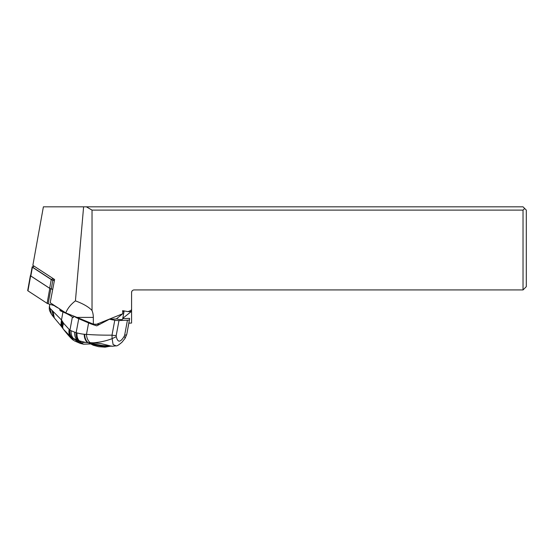 <?xml version="1.0" encoding="UTF-8"?>
<svg xmlns="http://www.w3.org/2000/svg" width="554" height="554" viewBox="0 0 554 554"><rect width="100%" height="100%" fill="white"/><g stroke="black" fill="none" stroke-linecap="round" stroke-linejoin="round"><path stroke-width="0.83" d="M48.156 303.779L54.888 305.801L48.156 303.779A2.618 0.582 10.2 0 1 47.54 303.564A2.618 0.582 10.2 0 0 48.156 303.779L50.843 288.835A2.618 0.582 -169.8 0 1 50.227 288.62A2.618 0.582 -169.8 0 1 49.784 288.392L30.636 275.899A2.618 0.582 -169.8 0 1 30.387 275.58A2.618 0.582 -169.8 0 1 30.636 275.393M30.387 275.58L27.7 290.525A2.618 0.582 10.2 0 0 27.949 290.843L47.097 303.336A2.618 0.582 10.2 0 0 47.54 303.564A2.618 0.582 10.2 0 1 47.097 303.336L49.784 288.392M52.72 289.403L50.843 288.835M58.731 308.308A49.077 11.177 -169.5 0 1 54.119 305.573M59.479 308.682L60.171 310.725A49.077 11.177 10.5 0 0 62.664 311.847A49.077 11.177 -169.5 0 0 62.969 311.978A49.077 11.177 -169.5 0 1 63.274 312.11A49.077 11.177 10.5 0 1 72.38 317.006A32.714 7.451 -169.5 0 0 72.955 317.407L73.197 317.484M49.334 309.243L49.258 308.848M49.742 304.257L49.264 308.827L49.348 306.771L50.158 308.474L61.487 319.97L62.969 311.978M49.258 308.765C49.812 310.399 48.53 309.007 51.446 314.243L50.158 308.474M69.395 329.907C68.904 332.435 69.298 334.664 70.58 336.597L73.786 340.433L70.206 336.243L71.888 337.718C70.24 335.613 69.582 333.127 69.922 330.253L63.703 323.418L61.487 319.97L60.774 325.676L53.329 316.756L52.118 310.572M73.786 340.433C72.152 339.644 68.883 336.16 63.973 329.969L61.91 327.192L62.581 321.645M54.327 317.941L52.997 311.431M69.139 329.685C68.627 332.116 68.98 334.304 70.206 336.243L63.578 329.429C62.401 327.906 62.45 325.904 63.703 323.418M63.121 322.504C61.66 325.163 61.639 327.213 63.066 328.654L63.087 328.695M116.091 345.841C116.846 346.208 118.854 344.962 122.102 342.109L125.225 338.079L126.686 334.54A6.544 1.489 10.5 0 1 124.664 335.142L124.172 336.326C120.398 342.628 117.767 342.739 116.271 336.666L112.109 338.653L113.106 344.588L116.07 345.841L111.984 346.305L101.223 343.653L93.183 342.822C99.699 342.365 106.008 340.98 112.109 338.653L111.998 335.163C102.137 335.212 93.633 334.941 86.479 334.36A38.732 26.821 87.5 0 1 84.727 334.304A39.708 27.499 87.5 0 1 84.236 334.263A88.308 61.155 87.5 0 1 77.041 332.919C76.75 336.451 77.581 339.152 79.534 341.008L82.013 343.099C82.2 342.58 83.329 342.344 85.392 342.4L77.297 340.308L71.888 337.718M74.326 316.313L74.001 316.327A32.714 7.451 -169.5 0 0 78.737 318.709L88.598 322.934L86.479 334.36A9.813 7.077 -91.1 0 0 90.302 342.711L89.623 342.704A47.229 32.707 -92.5 0 1 88.141 342.642A48.212 33.385 -92.5 0 1 87.546 342.587L85.392 342.4M114.768 320.24L111.998 335.163A6.544 1.489 10.5 0 0 116.215 335.502L118.985 320.572A6.544 1.489 -169.5 0 1 114.768 320.24A32.714 7.451 -169.5 0 1 109.422 319.229L96.784 325.863A32.714 7.451 -169.5 0 1 88.598 322.934M128.853 323.162L131.575 323.044L131.575 292.547C131.963 290.822 131.963 290.788 131.575 292.443M93.335 324.138L76.985 317.4L93.335 317.4L93.335 324.138L99.741 324.415M65.794 312.92C67.546 308.433 70.753 304.416 75.427 300.864L83.606 206.829L43.385 206.829L32.866 265.338L54.597 279.514L50.185 302.733L65.794 312.92L76.985 317.4M131.575 309.222L131.575 310.385L131.069 310.399L131.575 309.222M95.821 324.582L122.773 313.737L122.642 310.656L128.029 311.625L131.069 310.399M128.029 311.625L131.326 311.48L122.773 318.363M116.326 318.931L122.773 313.737M523.031 289.929L523.031 210.104L92.033 210.104L86.369 206.829L523.031 206.829L526.3 210.104L526.3 286.66L523.031 289.929L134.193 289.929A2.618 2.618 0 0 0 131.575 292.547M93.335 317.4A37.014 26.176 0 0 0 92.033 310.517L92.033 210.104M92.033 310.517C88.744 306.958 83.204 303.737 75.427 300.864M86.369 206.829L83.606 206.829M524.666 208.463L523.031 210.104M33.898 266.01L32.561 266.889A2.292 0.512 10.2 0 0 32.7 267.277L51.536 279.569A3.601 0.803 10.2 0 0 52.99 280.172L54.389 280.594M54.375 280.677L52.831 280.213A3.926 0.873 -169.8 0 1 51.91 279.888A3.926 0.873 -169.8 0 1 51.245 279.548L32.409 267.257A2.618 0.582 -169.8 0 1 32.16 266.938A2.618 0.582 -169.8 0 1 32.894 266.675M32.16 266.938L30.588 275.663A2.618 0.582 10.2 0 0 30.837 275.982L49.68 288.281A3.926 0.873 10.2 0 0 50.338 288.613A3.926 0.873 10.2 0 0 51.266 288.939L52.72 289.375M90.427 343.965L83.509 344.193L77.297 340.308M81.999 343.155L82.934 344.027M93.183 342.822L90.302 342.711M124.172 336.326L125.225 338.079L124.525 339.09M122.718 318.654L129.539 318.363A32.714 7.451 -169.5 0 1 129.588 319.201A32.714 7.451 -169.5 0 1 129.456 319.603L126.762 334.415L124.802 338.729M129.456 319.603A6.544 1.489 -169.5 0 1 127.434 320.212L118.985 320.572M109.422 319.229L116.686 318.917A4.093 0.928 10.5 0 0 122.628 319.166L124.075 311.334A4.093 0.928 -169.5 0 1 122.69 311.764M123.743 310.849A4.093 0.928 -169.5 0 1 124.075 311.334M78.529 340.696A9.813 6.89 -73.8 0 1 76.147 332.663L74.686 332.185C74.471 335.648 75.365 338.362 77.359 340.329L82.844 343.992M72.38 317.006L69.922 330.253L74.686 332.185M73.46 317.387L72.955 317.407L74.001 316.327M28.046 290.31A2.618 0.582 10.2 0 0 27.949 290.843L47.097 303.336M30.636 275.899L27.949 290.843M49.32 306.563A5.886 1.343 10.5 0 0 49.348 306.771L49.812 304.278M62.29 310.635L60.171 310.725M61.875 320.537L61.169 326.195L60.774 325.683M74.444 340.89L80.33 343.432L73.675 338.833C71.715 336.693 70.87 334.041 71.147 330.863M51.536 279.569L52.9 278.406M53.738 278.953L52.99 280.172M34.057 266.114L32.7 267.277M32.409 267.257L30.837 275.982M49.68 288.281L51.245 279.548M52.831 280.213L51.266 288.939M90.468 342.718A13.905 3.095 10.2 0 0 108.799 345.779A13.905 3.095 10.2 0 0 109.006 345.765M88.675 342.67A13.441 2.992 10.2 0 0 108.349 346.451A13.441 2.992 10.2 0 0 108.473 346.444A13.441 2.992 10.2 0 0 110.738 346.174M84.727 334.304A9.813 7.057 94.4 0 0 88.141 342.642M84.236 334.263C84.243 337.94 85.344 340.71 87.546 342.587M124.664 335.142L127.434 320.212M116.271 336.666L116.215 335.502M77.041 332.919A114.817 79.513 87.5 0 1 76.147 332.663L78.737 318.709M61.91 327.192L61.169 326.195M53.329 316.756L51.446 314.243M111.437 345.98L105.094 347.171L98.57 346.686L93.259 345.239L88.266 342.649M80.33 343.432L83.509 344.193M129.588 319.201L126.762 334.415"/></g></svg>
